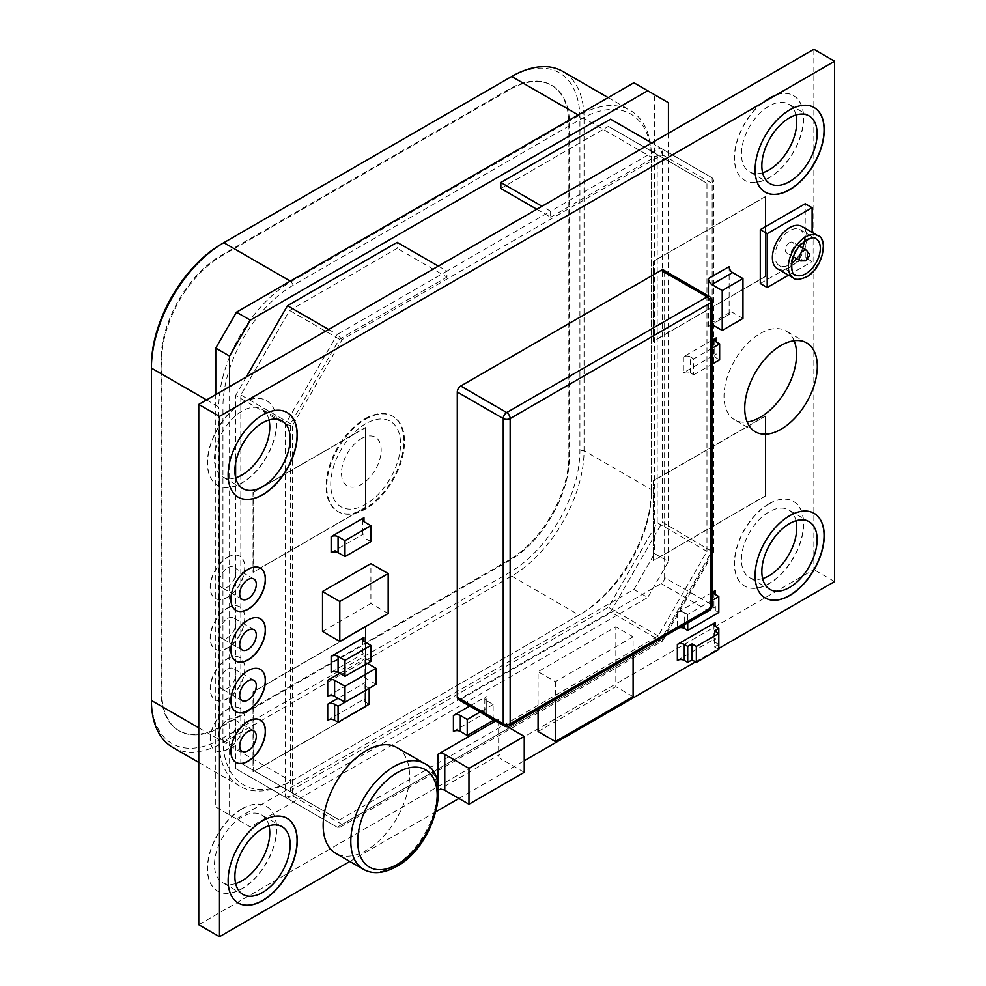 <?xml version="1.0" encoding="UTF-8"?>
<svg xmlns="http://www.w3.org/2000/svg" width="986" height="986" viewBox="0 0 986 986"><rect width="100%" height="100%" fill="white"/><g stroke="black" fill="none" stroke-linecap="round" stroke-linejoin="round"><path stroke-width="0.74" stroke-dasharray="4.93 3.7" d="M349.82 861.456L436.12 811.638M458.934 798.463L524.244 760.761M695.5 661.889L718.819 648.418M504.253 726.041A4.893 2.822 120 0 0 506.705 725.795L707.122 610.087A4.893 2.822 120 0 0 710.573 604.098L664.613 577.562L664.613 272.321A4.893 2.822 -60 0 0 663.603 270.078M664.613 577.562A4.893 2.822 -60 0 1 661.162 583.552L460.745 699.259A4.893 2.822 -60 0 1 458.293 699.505M396.902 747.561A61.083 35.274 -60 0 1 396.902 818.097A61.083 35.274 -60 0 1 335.819 853.371M742.963 318.453L732.598 312.476A4.893 2.822 -120 0 0 730.158 312.229A4.893 2.822 -120 0 0 729.147 314.472L729.147 266.59M708.416 295.948L708.416 326.44A4.893 2.822 60 0 1 709.427 324.197A4.893 2.822 60 0 1 711.867 324.443L732.598 312.476M677.357 660.386L715.368 638.447A4.893 2.822 0 0 0 713.938 640.432A4.893 2.822 0 0 0 715.368 642.428L715.368 638.447M327.709 720.211L365.72 698.261A4.893 2.822 0 0 0 364.278 700.257A4.893 2.822 0 0 0 365.72 702.254L365.72 686.293A4.893 2.822 180 0 1 364.278 684.296A4.893 2.822 180 0 1 365.72 682.3L338.075 698.261M331.16 672.329L363.982 653.373A4.893 2.822 0 0 0 362.552 655.37A4.893 2.822 0 0 0 363.982 657.366L363.982 653.373M322.521 631.422L370.896 603.494L370.896 563.598M438.524 789.959A4.893 2.822 0 0 0 437.858 790.279L500.062 754.376A4.893 2.822 0 0 0 498.62 756.361A4.893 2.822 0 0 0 500.062 758.357L500.062 722.455A4.893 2.822 180 0 1 498.62 720.458A4.893 2.822 180 0 1 500.062 718.461L495.588 721.037M453.412 731.427L486.234 712.471A4.893 2.822 0 0 0 484.804 714.468A4.893 2.822 0 0 0 486.234 716.465L486.234 700.504A4.893 2.822 180 0 1 484.804 698.507A4.893 2.822 180 0 1 486.234 696.51L469.681 706.075M331.16 552.628L363.982 533.673A4.893 2.822 0 0 0 362.552 535.669A4.893 2.822 0 0 0 363.982 537.666L363.982 533.673M327.709 696.264L365.72 674.325A4.893 2.822 0 0 0 364.278 676.322A4.893 2.822 0 0 0 365.72 678.319L365.72 662.358A4.893 2.822 180 0 1 364.278 660.361A4.893 2.822 180 0 1 365.72 658.365L339.8 673.327M679.354 627.774A4.893 2.822 0 0 0 677.357 628.464L715.368 606.526A4.893 2.822 0 0 0 713.938 608.51A4.893 2.822 0 0 0 715.368 610.507L715.368 606.526M712.003 592.5L677.357 612.503A4.893 2.822 180 0 1 684.272 612.503L684.272 624.927M712.003 348.305L693.725 358.855L693.725 374.816L690.274 372.819A4.893 2.822 0 0 0 683.36 372.819L716.181 353.875A4.893 2.822 0 0 0 714.751 355.872A4.893 2.822 0 0 0 716.181 357.856L716.181 353.875M712.003 340.318L683.36 356.858A4.893 2.822 180 0 1 690.274 356.858L690.274 372.819M760.292 283.524L805.217 257.58L805.217 203.72M538.073 731.563L615.819 686.675L615.819 626.825L538.073 671.712L538.073 709.341M718.819 649.417L714.505 646.915L714.505 630.966M714.505 646.915L718.819 644.425L718.819 633.456M227.618 719.817A11.733 6.766 -60 0 1 233.485 719.238A11.733 6.766 -60 0 1 233.485 732.783A11.733 6.766 -60 0 1 221.751 739.549A11.733 6.766 -60 0 1 219.952 730.158A11.733 6.766 -60 0 1 227.618 719.817M227.618 669.149A11.733 6.766 -60 0 1 233.485 668.557A11.733 6.766 -60 0 1 233.485 682.102A11.733 6.766 -60 0 1 221.751 688.881A11.733 6.766 -60 0 1 219.952 679.477A11.733 6.766 -60 0 1 227.618 669.149M227.618 618.468A11.733 6.766 -60 0 1 233.485 617.889A11.733 6.766 -60 0 1 233.485 631.434A11.733 6.766 -60 0 1 221.751 638.201A11.733 6.766 -60 0 1 219.952 628.809A11.733 6.766 -60 0 1 227.618 618.468M227.618 567.8A11.733 6.766 -60 0 1 233.485 567.209A11.733 6.766 -60 0 1 233.485 580.754A11.733 6.766 -60 0 1 221.751 587.533A11.733 6.766 -60 0 1 219.952 578.129A11.733 6.766 -60 0 1 227.618 567.8M235.642 477.779A39.095 22.567 -60 0 1 222.589 476.867A39.095 22.567 -60 0 1 216.587 445.536A39.095 22.567 -60 0 1 242.137 411.088A39.095 22.567 -60 0 1 261.684 409.153A39.095 22.567 -60 0 1 269.005 419.999M235.642 883.579A39.095 22.567 -60 0 1 222.589 882.655A39.095 22.567 -60 0 1 216.587 851.337A39.095 22.567 -60 0 1 242.137 816.876A39.095 22.567 -60 0 1 261.684 814.941A39.095 22.567 -60 0 1 269.005 825.8M762.622 578.548A39.095 22.567 -60 0 1 749.557 577.636A39.095 22.567 -60 0 1 743.555 546.306A39.095 22.567 -60 0 1 769.105 511.857A39.095 22.567 -60 0 1 788.652 509.922A39.095 22.567 -60 0 1 795.973 520.768M762.622 172.76A39.095 22.567 -60 0 1 749.557 171.835A39.095 22.567 -60 0 1 743.555 140.505A39.095 22.567 -60 0 1 769.105 106.057A39.095 22.567 -60 0 1 788.652 104.122A39.095 22.567 -60 0 1 795.973 114.98M788.553 275.18L812.119 261.573L812.119 232.363M777.449 268.771A24.44 14.112 120 0 0 801.877 254.659A24.44 14.112 120 0 0 801.877 226.447M198.765 924.732L813.844 569.612L813.844 49.3M794.124 340.712A51.309 29.629 120 0 0 785.941 330.939A51.309 29.629 120 0 0 760.292 333.49A51.309 29.629 120 0 0 726.768 378.698A51.309 29.629 120 0 0 734.632 419.814A51.309 29.629 120 0 0 747.191 422.02M365.325 627.071L365.325 706.876L253.02 771.705L253.02 691.901L365.325 627.071L365.325 706.876M365.325 427.567L365.325 507.359L253.02 572.2L253.02 492.396L365.325 427.567L365.325 507.359M765.469 415.993L765.469 495.798L653.163 560.64L653.163 480.835L765.469 415.993L765.469 495.798M765.469 196.534L765.469 276.339L653.163 341.181L653.163 261.376L765.469 196.534L765.469 276.339M227.446 709.341A24.44 14.112 -60 0 1 239.66 708.133A24.44 14.112 -60 0 1 239.66 736.345A24.44 14.112 -60 0 1 215.231 750.457A24.44 14.112 -60 0 1 211.485 730.872A24.44 14.112 -60 0 1 227.446 709.341M227.446 658.673A24.44 14.112 -60 0 1 239.66 657.465A24.44 14.112 -60 0 1 239.66 685.677A24.44 14.112 -60 0 1 215.231 699.777A24.44 14.112 -60 0 1 211.485 680.204A24.44 14.112 -60 0 1 227.446 658.673M227.446 607.992A24.44 14.112 -60 0 1 239.66 606.784A24.44 14.112 -60 0 1 239.66 634.996A24.44 14.112 -60 0 1 215.231 649.108A24.44 14.112 -60 0 1 211.485 629.524A24.44 14.112 -60 0 1 227.446 607.992M227.446 557.324A24.44 14.112 -60 0 1 239.66 556.116A24.44 14.112 -60 0 1 239.66 584.328A24.44 14.112 -60 0 1 215.231 598.428A24.44 14.112 -60 0 1 211.485 578.856A24.44 14.112 -60 0 1 227.446 557.324M241.964 403.003A48.869 28.212 -60 0 1 266.393 400.587A48.869 28.212 -60 0 1 266.393 457.011A48.869 28.212 -60 0 1 217.524 485.223A48.869 28.212 -60 0 1 210.03 446.066A48.869 28.212 -60 0 1 241.964 403.003M241.964 808.803A48.869 28.212 -60 0 1 266.393 806.375A48.869 28.212 -60 0 1 266.393 862.812A48.869 28.212 -60 0 1 217.524 891.024A48.869 28.212 -60 0 1 210.03 851.867A48.869 28.212 -60 0 1 241.964 808.803M768.932 503.772A48.869 28.212 -60 0 1 793.36 501.356A48.869 28.212 -60 0 1 793.36 557.78A48.869 28.212 -60 0 1 744.492 586.004A48.869 28.212 -60 0 1 736.998 546.836A48.869 28.212 -60 0 1 768.932 503.772M768.932 97.984A48.869 28.212 -60 0 1 793.36 95.556A48.869 28.212 -60 0 1 793.36 151.992A48.869 28.212 -60 0 1 744.492 180.204A48.869 28.212 -60 0 1 736.998 141.047A48.869 28.212 -60 0 1 768.932 97.984M834.587 581.58L813.844 569.612M633.098 654.47L633.098 636.808L615.819 626.825M633.098 696.658L615.819 686.675M633.098 636.808L555.352 681.696L538.073 671.712M555.352 681.696L555.352 699.357M812.119 261.573L805.217 257.58M804.206 241.545A20.768 11.992 120 0 0 800.04 229.627A20.768 11.992 120 0 0 789.663 230.65A20.768 11.992 120 0 0 776.093 248.953A20.768 11.992 120 0 0 779.273 265.591A20.768 11.992 120 0 0 791.684 263.237M796.528 258.628A20.768 11.992 120 0 0 802.641 248.053M789.663 242.618A6.113 3.525 120 0 0 785.669 248.004A6.113 3.525 120 0 0 786.606 252.897A6.113 3.525 120 0 0 792.719 249.372A6.113 3.525 120 0 0 792.719 242.322A6.113 3.525 120 0 0 789.663 242.618M814.005 513.275A48.869 28.212 120 0 0 813.918 513.225A48.869 28.212 120 0 0 765.05 541.437A48.869 28.212 120 0 0 765.05 597.873A48.869 28.212 120 0 0 765.136 597.923M814.005 107.474A48.869 28.212 120 0 0 813.918 107.425A48.869 28.212 120 0 0 765.05 135.649A48.869 28.212 120 0 0 765.05 192.073A48.869 28.212 120 0 0 765.136 192.122M287.037 412.505A48.869 28.212 120 0 0 286.951 412.456A48.869 28.212 120 0 0 238.082 440.668A48.869 28.212 120 0 0 238.082 497.104A48.869 28.212 120 0 0 238.168 497.154M287.037 818.306A48.869 28.212 120 0 0 286.951 818.257A48.869 28.212 120 0 0 238.082 846.469A48.869 28.212 120 0 0 238.082 902.893A48.869 28.212 120 0 0 238.168 902.942M260.304 669.383A24.44 14.112 120 0 0 260.218 669.334A24.44 14.112 120 0 0 235.79 683.434A24.44 14.112 120 0 0 235.79 711.658A24.44 14.112 120 0 0 235.876 711.707M260.304 720.051A24.44 14.112 120 0 0 260.218 720.002A24.44 14.112 120 0 0 235.79 734.114A24.44 14.112 120 0 0 235.79 762.326A24.44 14.112 120 0 0 235.876 762.375M260.304 618.703A24.44 14.112 120 0 0 260.218 618.653A24.44 14.112 120 0 0 235.79 632.765A24.44 14.112 120 0 0 235.79 660.977A24.44 14.112 120 0 0 235.876 661.027M260.304 568.035A24.44 14.112 120 0 0 260.218 567.985A24.44 14.112 120 0 0 235.79 582.085A24.44 14.112 120 0 0 235.79 610.297A24.44 14.112 120 0 0 235.876 610.346M769.105 98.082A48.869 28.212 -60 0 1 793.533 95.654A48.869 28.212 -60 0 1 793.533 152.09A48.869 28.212 -60 0 1 744.664 180.302A48.869 28.212 -60 0 1 737.171 141.146A48.869 28.212 -60 0 1 769.105 98.082M769.105 503.871A48.869 28.212 -60 0 1 793.533 501.455A48.869 28.212 -60 0 1 793.533 557.879A48.869 28.212 -60 0 1 744.664 586.103A48.869 28.212 -60 0 1 737.171 546.934A48.869 28.212 -60 0 1 769.105 503.871M242.137 808.902A48.869 28.212 -60 0 1 266.565 806.486A48.869 28.212 -60 0 1 266.565 862.91A48.869 28.212 -60 0 1 217.696 891.122A48.869 28.212 -60 0 1 210.203 851.966A48.869 28.212 -60 0 1 242.137 808.902M242.137 403.101A48.869 28.212 -60 0 1 266.565 400.686A48.869 28.212 -60 0 1 266.565 457.11A48.869 28.212 -60 0 1 217.696 485.334A48.869 28.212 -60 0 1 210.203 446.165A48.869 28.212 -60 0 1 242.137 403.101M227.618 557.423A24.44 14.112 -60 0 1 239.832 556.215A24.44 14.112 -60 0 1 239.832 584.427A24.44 14.112 -60 0 1 215.404 598.527A24.44 14.112 -60 0 1 211.657 578.955A24.44 14.112 -60 0 1 227.618 557.423M227.618 608.091A24.44 14.112 -60 0 1 239.832 606.883A24.44 14.112 -60 0 1 239.832 635.095A24.44 14.112 -60 0 1 215.404 649.207A24.44 14.112 -60 0 1 211.657 629.623A24.44 14.112 -60 0 1 227.618 608.091M227.618 658.771A24.44 14.112 -60 0 1 239.832 657.563A24.44 14.112 -60 0 1 239.832 685.775A24.44 14.112 -60 0 1 215.404 699.875A24.44 14.112 -60 0 1 211.657 680.303A24.44 14.112 -60 0 1 227.618 658.771M227.618 709.439A24.44 14.112 -60 0 1 239.832 708.231A24.44 14.112 -60 0 1 239.832 736.443A24.44 14.112 -60 0 1 215.404 750.556A24.44 14.112 -60 0 1 211.657 730.971A24.44 14.112 -60 0 1 227.618 709.439M765.641 276.437L653.336 341.279L653.336 261.475L765.641 196.633M765.641 495.896L653.336 560.738L653.336 480.934L765.641 416.092M365.498 507.457L253.192 572.299L253.192 492.495L365.498 427.665M365.498 706.974L253.192 771.804L253.192 692.012L365.498 627.17M719.644 359.853L716.181 357.856M693.725 358.855L690.274 356.858M693.725 374.816L712.003 364.265M718.819 644.425L715.368 642.428M718.819 612.503L715.368 610.507M712.003 600.474L687.723 614.5L684.272 612.503M687.723 614.5L687.723 622.93M369.171 704.25L365.72 702.254M369.171 688.29L365.72 686.293M376.085 684.296L365.72 678.319M367.445 663.344L365.72 662.358M370.896 661.36L363.982 657.366M370.896 541.647L363.982 537.666M388.176 613.477L370.896 603.494M493.148 720.458L486.234 716.465M493.148 719.62L493.148 704.497L486.234 700.504M493.148 704.497L480.046 712.052M524.244 772.321L500.062 758.357M507.334 726.645L500.062 722.455M250.321 826.921L236.492 818.935L633.875 589.505L647.703 597.491L250.321 826.921L215.761 806.967L215.761 394.61M229.578 814.954L229.578 386.623M668.434 102.717L654.618 94.73L654.618 553.602L668.434 561.576L647.703 597.491M668.434 133.258L668.434 561.576M215.761 806.967L236.492 818.935M654.618 94.73L633.875 82.762M633.875 589.505L654.618 553.602M365.658 419.173A54.982 31.737 -60 0 1 393.143 416.449A54.982 31.737 -60 0 1 393.143 479.935A54.982 31.737 -60 0 1 338.173 511.672A54.982 31.737 -60 0 1 329.743 467.623A54.982 31.737 -60 0 1 365.658 419.173M365.658 423.746A49.374 28.508 120 0 0 335.425 501.677A49.374 28.508 120 0 0 395.891 466.76A49.374 28.508 120 0 0 365.658 423.746M221.739 243.899L509.577 77.721A99.45 57.422 120 0 1 579.904 118.32L579.904 450.701A99.45 57.422 120 0 1 509.577 572.496L221.739 738.674L223.81 742.273L511.66 576.083A102.384 59.111 120 0 0 584.045 450.701L584.045 118.32A102.384 59.111 120 0 0 562.846 71.448M151.413 365.707L151.413 698.076A99.45 57.422 120 0 0 221.739 738.674M221.739 726.707A84.784 48.955 -60 0 1 179.341 730.909A84.784 48.955 -60 0 1 161.778 692.098L161.778 359.717A84.784 48.955 -60 0 1 221.739 255.879L509.577 89.689A84.784 48.955 -60 0 1 551.975 85.486A84.784 48.955 -60 0 1 569.538 124.298L569.538 456.678A84.784 48.955 -60 0 1 509.577 560.516L221.739 726.707L221.049 726.312A84.784 48.955 -60 0 1 178.651 730.515A84.784 48.955 -60 0 1 161.088 691.691L161.088 359.323A84.784 48.955 -60 0 1 221.049 255.473L508.887 89.282A84.784 48.955 -60 0 1 551.285 85.092A84.784 48.955 -60 0 1 568.848 123.903L568.848 456.284A84.784 48.955 -60 0 1 508.887 560.122L221.049 726.312M198.765 727.804L218.806 739.377L218.806 406.996L222.947 406.996L222.947 739.377A99.45 57.422 120 0 0 293.261 779.975L581.111 613.785A99.45 57.422 120 0 0 651.438 491.989L651.438 159.609A99.45 57.422 120 0 0 581.111 119.01L293.261 285.2A99.45 57.422 120 0 0 222.947 406.996M290.328 281.109L291.19 281.614L579.041 115.424A102.384 59.111 120 0 1 630.227 110.358A102.384 59.111 120 0 1 651.438 157.218L651.438 489.598A102.384 59.111 120 0 1 579.041 614.981A102.384 59.111 120 0 1 579.041 614.993L291.19 781.171A102.384 59.111 120 0 1 240.005 786.249A102.384 59.111 120 0 1 218.806 739.377L222.947 739.377M172.624 747.339A102.384 59.111 120 0 0 223.81 742.273L291.19 781.171M293.261 285.2L291.19 281.614A102.384 59.111 120 0 0 218.806 406.996L206.542 399.922M579.041 614.993L581.111 613.785L579.041 614.993L511.66 576.083L509.577 572.496M651.438 491.989L651.438 489.598L584.045 450.701L579.904 450.701M651.438 159.609L651.438 157.218L584.045 118.32L579.904 118.32M151.413 698.076L151.413 700.479M511.66 76.514L509.577 77.721M364.968 418.767A54.982 31.737 -60 0 1 392.453 416.055A54.982 31.737 -60 0 1 392.453 479.529A54.982 31.737 -60 0 1 337.483 511.278A54.982 31.737 -60 0 1 329.053 467.216A54.982 31.737 -60 0 1 364.968 418.767M361.344 438.647A28.076 16.207 -60 0 1 378.538 463.1A28.076 16.207 -60 0 1 344.151 482.955A28.076 16.207 -60 0 1 361.344 438.647M438.314 266.109L446.941 271.088L550.607 211.238L541.98 206.259M235.629 477.705L235.629 768.562L337.224 827.217L340.084 827.217L342.105 824.395L662.345 639.507L712.151 553.245L713.581 552.419L662.395 522.173L662.395 149.096L712.151 177.825L651.697 142.921M712.151 553.245L712.151 183.47L713.581 180.302L712.151 177.825L660.312 147.9L662.345 154.716L342.105 339.591L292.3 425.866L285.385 424.214L235.629 395.485L235.629 462.89M292.3 425.866L292.3 795.64L285.385 797.292L337.224 827.217L287.468 798.487L610.556 611.949L660.312 640.678L712.151 550.903L712.151 177.825M328.597 329.46L337.224 334.439L285.385 424.214L285.385 797.292M500.839 188.499L608.411 126.393L657.206 154.568L657.206 522.691L608.411 607.203L289.613 791.265L240.818 763.09L240.818 394.967L289.613 310.454L397.173 248.349L397.173 242.371M662.395 149.096L610.556 119.17M610.556 611.949L662.395 522.173M235.629 768.562L287.468 798.487M246.327 376.96L235.629 395.485M662.345 639.507L662.345 641.171L660.312 640.678L337.224 827.217M342.105 339.591L337.224 334.439L446.941 271.088L446.941 277.078L397.173 248.349M536.791 209.254L550.607 217.228L550.607 211.238L660.312 147.9M550.607 217.228L658.167 155.122L706.962 183.297L706.962 551.42L658.167 635.933L339.369 819.995L290.574 791.82L290.574 423.697L339.369 339.184L446.941 277.078M658.167 155.122L608.411 126.393M339.369 339.184L289.613 310.454M706.962 183.297L657.206 154.568M706.962 551.42L657.206 522.691M658.167 635.933L608.411 607.203M339.369 819.995L289.613 791.265M290.574 791.82L240.818 763.09M290.574 423.697L240.818 394.967M708.416 326.44L729.147 314.472M365.72 698.261L365.72 682.3M437.858 784.486L437.858 790.279M500.062 754.376L500.062 718.461M486.234 712.471L486.234 696.51M365.72 674.325L365.72 658.365M677.357 612.503L677.357 628.464M683.36 356.858L683.36 372.819M712.003 606.094A4.893 2.822 180 0 0 710.573 604.098L710.573 298.857L664.613 272.321M509.146 726.041A4.893 2.822 -120 0 1 506.705 725.795L460.745 699.259M709.563 610.322A4.893 2.822 60 0 1 707.122 610.087L661.162 583.552M712.003 300.853A4.893 2.822 0 0 0 710.573 298.857A4.893 2.822 120 0 0 709.563 296.613M363.464 869.332A61.083 35.274 120 0 0 394.006 866.3A61.083 35.274 120 0 0 433.914 812.476A61.083 35.274 120 0 0 424.547 763.521M800.04 229.627L816.026 238.846A20.768 11.992 120 0 0 805.648 239.881A20.768 11.992 120 0 0 792.078 258.184A20.768 11.992 120 0 0 795.258 274.823L779.273 265.591M793.422 278.003A24.44 14.112 120 0 0 805.648 276.783A24.44 14.112 120 0 0 821.609 255.251A24.44 14.112 120 0 0 817.862 235.679M800.435 260.883A6.113 3.525 120 0 0 803.479 260.575A6.113 3.525 120 0 0 807.472 255.189A6.113 3.525 120 0 0 806.536 250.296M578.178 114.918L581.111 119.01M161.088 691.691L161.778 692.098M161.088 359.323L161.778 359.717M221.049 255.473L221.739 255.879M508.887 89.282L509.577 89.689M568.848 123.903L569.538 124.298M568.848 456.284L569.538 456.678M508.887 560.122L509.577 560.516M342.105 824.395L292.3 795.64M662.345 154.716L712.151 183.47M253.87 731.008L233.485 719.238M242.137 751.32L221.751 739.549M253.87 680.328L233.485 668.557M242.137 700.652L221.751 688.881M253.87 629.66L233.485 617.889M242.137 649.971L221.751 638.201M253.87 578.979L233.485 567.209M242.137 599.303L221.751 587.533M282.07 420.923L261.684 409.153M242.975 488.637L222.589 476.867M282.07 826.712L261.684 814.941M242.975 894.425L222.589 882.655M809.038 521.693L788.652 509.922M769.943 589.406L749.557 577.636M809.038 115.892L788.652 104.122M769.943 183.606L749.557 171.835M806.684 342.918L785.941 330.939M755.362 431.794L734.632 419.814M799.424 246.192L792.719 242.322M793.323 256.779L786.606 252.897M730.158 312.229L709.427 324.197M714.751 339.911L714.751 355.872M713.938 592.561L713.938 608.51M713.938 624.471L713.938 640.432M362.552 519.708L362.552 535.669M362.552 639.409L362.552 655.37M364.278 660.361L364.278 676.322M364.278 684.296L364.278 700.257M484.804 698.507L484.804 714.468M498.62 720.458L498.62 756.361M198.765 762.437L240.005 786.249M608.165 97.614L630.227 110.358M581.111 613.785L579.041 614.981M178.651 730.515L179.341 730.909M551.285 85.092L551.975 85.486M337.483 511.278L338.173 511.672M392.453 416.055L393.143 416.449M713.581 552.419L713.581 180.302M662.53 640.974L713.507 552.678M340.084 827.217L662.345 641.171"/><path stroke-width="1.48" d="M718.819 648.418L834.587 581.58L834.587 61.268L219.496 416.388L219.496 936.7L349.82 861.456M436.12 811.638L458.934 798.463M524.244 760.761L695.5 661.889M457.282 392.021L503.242 418.557A4.893 2.822 0 0 0 510.156 418.557L510.156 723.798L710.573 608.091L710.573 302.838L510.156 418.557A4.893 2.822 -120 0 0 506.705 412.567A4.893 2.822 120 0 0 503.242 418.557L503.242 723.798A4.893 2.822 120 0 0 504.253 726.041L458.293 699.505A4.893 2.822 -60 0 1 457.282 697.262L457.282 392.021A4.893 2.822 -60 0 1 460.745 386.031L661.162 270.324A4.893 2.822 -60 0 1 663.603 270.078L709.563 296.613A4.893 2.822 120 0 0 707.122 296.86L506.705 412.567L460.745 386.031M366.361 750.592A61.083 35.274 -60 0 1 396.902 747.561L424.547 763.521A61.083 35.274 120 0 0 394.006 766.553A61.083 35.274 120 0 0 354.097 820.377A61.083 35.274 120 0 0 363.464 869.332L335.819 853.371A61.083 35.274 -60 0 1 326.452 804.416A61.083 35.274 -60 0 1 366.361 750.592M789.663 595.544A48.869 28.212 120 0 0 821.584 552.48A48.869 28.212 120 0 0 814.091 513.324A48.869 28.212 120 0 0 765.222 541.536A48.869 28.212 120 0 0 765.222 597.972A48.869 28.212 120 0 0 789.663 595.544M789.663 189.756A48.869 28.212 120 0 0 821.584 146.692A48.869 28.212 120 0 0 814.091 107.523A48.869 28.212 120 0 0 765.222 135.748A48.869 28.212 120 0 0 765.222 192.171A48.869 28.212 120 0 0 789.663 189.756M262.695 494.775A48.869 28.212 120 0 0 294.617 451.711A48.869 28.212 120 0 0 287.123 412.555A48.869 28.212 120 0 0 238.255 440.767A48.869 28.212 120 0 0 238.255 497.203A48.869 28.212 120 0 0 262.695 494.775M262.695 900.575A48.869 28.212 120 0 0 294.617 857.512A48.869 28.212 120 0 0 287.123 818.355A48.869 28.212 120 0 0 238.255 846.567A48.869 28.212 120 0 0 238.255 902.991A48.869 28.212 120 0 0 262.695 900.575M248.176 710.536A24.44 14.112 120 0 0 264.137 689.004A24.44 14.112 120 0 0 260.39 669.432A24.44 14.112 120 0 0 235.962 683.532A24.44 14.112 120 0 0 235.962 711.756A24.44 14.112 120 0 0 248.176 710.536M248.176 761.217A24.44 14.112 120 0 0 264.137 739.685A24.44 14.112 120 0 0 260.39 720.1A24.44 14.112 120 0 0 235.962 734.213A24.44 14.112 120 0 0 235.962 762.424A24.44 14.112 120 0 0 248.176 761.217M248.176 659.868A24.44 14.112 120 0 0 264.137 638.336A24.44 14.112 120 0 0 260.39 618.752A24.44 14.112 120 0 0 235.962 632.864A24.44 14.112 120 0 0 235.962 661.076A24.44 14.112 120 0 0 248.176 659.868M248.176 609.188A24.44 14.112 120 0 0 264.137 587.656A24.44 14.112 120 0 0 260.39 568.084A24.44 14.112 120 0 0 235.962 582.184A24.44 14.112 120 0 0 235.962 610.408A24.44 14.112 120 0 0 248.176 609.188M722.233 290.525L722.233 330.433L742.963 318.453L742.963 278.557L722.233 290.525L711.867 284.547A4.893 2.822 60 0 1 708.416 278.557L708.416 295.948M718.819 628.464L714.505 630.966L718.819 633.456L696.362 646.422L696.362 662.382L718.819 649.417L718.819 628.464L715.368 626.467A4.893 2.822 180 0 1 713.938 624.471A4.893 2.822 180 0 1 715.368 622.486L677.357 644.425A4.893 2.822 180 0 1 684.272 644.425L684.272 660.386A4.893 2.822 0 0 0 677.357 660.386L677.357 644.425M338.075 698.261L327.709 704.25A4.893 2.822 180 0 1 334.611 704.25L334.611 720.211A4.893 2.822 0 0 0 327.709 720.211L327.709 704.25M370.896 645.399L344.977 660.361L344.977 676.322L370.896 661.36L370.896 645.399L363.982 641.405A4.893 2.822 180 0 1 362.552 639.409A4.893 2.822 180 0 1 363.982 637.412L331.16 656.368A4.893 2.822 180 0 1 338.075 656.368L338.075 672.329A4.893 2.822 0 0 0 331.16 672.329L331.16 656.368M322.521 591.526L322.521 631.422L339.8 641.405L388.176 613.477L388.176 573.569L370.896 563.598L322.521 591.526L339.8 601.497L339.8 641.405M495.588 721.037L437.858 754.364A4.893 2.822 180 0 1 444.772 754.364L444.772 790.279A4.893 2.822 0 0 0 438.524 789.959M469.681 706.075L453.412 715.466A4.893 2.822 180 0 1 460.314 715.466L460.314 731.427A4.893 2.822 0 0 0 453.412 731.427L453.412 715.466M370.896 525.686L344.977 540.648L344.977 556.609L370.896 541.647L370.896 525.686L363.982 521.705A4.893 2.822 180 0 1 362.552 519.708A4.893 2.822 180 0 1 363.982 517.712L331.16 536.667A4.893 2.822 180 0 1 338.075 536.667L338.075 552.628A4.893 2.822 0 0 0 331.16 552.628L331.16 536.667M339.8 673.327L327.709 680.303A4.893 2.822 180 0 1 334.611 680.303L334.611 696.264A4.893 2.822 0 0 0 327.709 696.264L327.709 680.303M687.723 622.93L687.723 630.461L718.819 612.503L718.819 596.542L715.368 594.546A4.893 2.822 180 0 1 713.938 592.561A4.893 2.822 180 0 1 715.368 590.565L712.003 592.5M712.003 364.265L719.644 359.853L719.644 343.892L716.181 341.895A4.893 2.822 180 0 1 714.751 339.911A4.893 2.822 180 0 1 716.181 337.915L712.003 340.318M812.119 232.363L812.119 207.713L805.217 203.72L760.292 229.652L760.292 283.524L767.194 287.505L788.553 275.18M538.073 709.341L538.073 731.563L555.352 741.546L633.098 696.658L633.098 654.47M781.023 345.457A51.309 29.629 120 0 0 747.499 390.666A51.309 29.629 120 0 0 755.362 431.794A51.309 29.629 120 0 0 806.684 402.165A51.309 29.629 120 0 0 806.684 342.918A51.309 29.629 120 0 0 781.023 345.457M248.004 731.587A11.733 6.766 120 0 0 240.35 741.928A11.733 6.766 120 0 0 242.137 751.32A11.733 6.766 120 0 0 253.87 744.553A11.733 6.766 120 0 0 253.87 731.008A11.733 6.766 120 0 0 248.004 731.587M248.004 680.919A11.733 6.766 120 0 0 240.35 691.248A11.733 6.766 120 0 0 242.137 700.652A11.733 6.766 120 0 0 253.87 693.873A11.733 6.766 120 0 0 253.87 680.328A11.733 6.766 120 0 0 248.004 680.919M248.004 630.239A11.733 6.766 120 0 0 240.35 640.58A11.733 6.766 120 0 0 242.137 649.971A11.733 6.766 120 0 0 253.87 643.205A11.733 6.766 120 0 0 253.87 629.66A11.733 6.766 120 0 0 248.004 630.239M248.004 579.571A11.733 6.766 120 0 0 240.35 589.899A11.733 6.766 120 0 0 242.137 599.303A11.733 6.766 120 0 0 253.87 592.524A11.733 6.766 120 0 0 253.87 578.979A11.733 6.766 120 0 0 248.004 579.571M269.005 419.999A39.095 22.567 -60 0 1 235.642 477.779M262.522 422.858A39.095 22.567 120 0 0 236.985 457.307A39.095 22.567 120 0 0 242.975 488.637A39.095 22.567 120 0 0 282.07 466.058A39.095 22.567 120 0 0 282.07 420.923A39.095 22.567 120 0 0 262.522 422.858M269.005 825.8A39.095 22.567 -60 0 1 235.642 883.579M262.522 828.647A39.095 22.567 120 0 0 236.985 863.107A39.095 22.567 120 0 0 242.975 894.425A39.095 22.567 120 0 0 282.07 871.858A39.095 22.567 120 0 0 282.07 826.712A39.095 22.567 120 0 0 262.522 828.647M795.973 520.768A39.095 22.567 -60 0 1 762.622 578.548M789.49 523.628A39.095 22.567 120 0 0 763.953 558.076A39.095 22.567 120 0 0 769.943 589.406A39.095 22.567 120 0 0 809.038 566.839A39.095 22.567 120 0 0 809.038 521.693A39.095 22.567 120 0 0 789.49 523.628M795.973 114.98A39.095 22.567 -60 0 1 762.622 172.76M789.49 117.827A39.095 22.567 120 0 0 763.953 152.275A39.095 22.567 120 0 0 769.943 183.606A39.095 22.567 120 0 0 809.038 161.038A39.095 22.567 120 0 0 809.038 115.892A39.095 22.567 120 0 0 789.49 117.827M812.119 207.713L767.194 233.645L767.194 287.505M817.862 235.679L801.877 226.447A24.44 14.112 120 0 0 789.663 227.655A24.44 14.112 120 0 0 773.702 249.187A24.44 14.112 120 0 0 777.449 268.771L793.422 278.003C795.32 280.123 799.695 279.753 806.56 276.881C823.088 268.402 828.4 238.045 817.862 235.679A24.44 14.112 120 0 0 805.648 236.886A24.44 14.112 120 0 0 789.675 258.418A24.44 14.112 120 0 0 793.422 278.003M834.587 61.268L813.844 49.3L198.765 404.42L198.765 924.732L219.496 936.7M747.191 422.02A51.309 29.629 120 0 0 785.941 390.197A51.309 29.629 120 0 0 794.124 340.712M219.496 416.388L198.765 404.42M555.352 699.357L555.352 741.546M767.194 233.645L760.292 229.652M791.684 263.237A20.768 11.992 120 0 0 796.528 258.628M802.641 248.053A20.768 11.992 120 0 0 804.206 241.545M765.136 597.923A48.869 28.212 120 0 0 789.49 595.445A48.869 28.212 120 0 0 821.387 552.468A48.869 28.212 120 0 0 814.005 513.275M765.136 192.122A48.869 28.212 120 0 0 789.49 189.657A48.869 28.212 120 0 0 821.387 146.667A48.869 28.212 120 0 0 814.005 107.474M238.168 497.154A48.869 28.212 120 0 0 262.522 494.676A48.869 28.212 120 0 0 294.42 451.699A48.869 28.212 120 0 0 287.037 412.505M238.168 902.942A48.869 28.212 120 0 0 262.522 900.477A48.869 28.212 120 0 0 294.42 857.487A48.869 28.212 120 0 0 287.037 818.306M235.876 711.707A24.44 14.112 120 0 0 248.004 710.438A24.44 14.112 120 0 0 263.94 688.992A24.44 14.112 120 0 0 260.304 669.383M235.876 762.375A24.44 14.112 120 0 0 248.004 761.118A24.44 14.112 120 0 0 263.94 739.66A24.44 14.112 120 0 0 260.304 720.051M235.876 661.027A24.44 14.112 120 0 0 248.004 659.77A24.44 14.112 120 0 0 263.94 638.312A24.44 14.112 120 0 0 260.304 618.703M235.876 610.346A24.44 14.112 120 0 0 248.004 609.089A24.44 14.112 120 0 0 263.94 587.644A24.44 14.112 120 0 0 260.304 568.035M708.416 278.557L729.147 266.59A4.893 2.822 -120 0 0 732.598 272.567L711.867 284.547M742.963 278.557L732.598 272.567M722.233 330.433L712.003 324.53M719.644 343.892L712.003 348.305M696.362 646.422L692.036 643.932L687.723 646.422L684.272 644.425M687.723 646.422L687.723 662.382L684.272 660.386M696.362 662.382L692.036 659.893L687.723 662.382M692.036 643.932L692.036 659.893M718.819 596.542L712.003 600.474M687.723 630.461L684.272 628.464A4.893 2.822 0 0 0 679.354 627.774M338.075 706.247L338.075 722.208L369.171 704.25L369.171 688.29L338.075 706.247L334.611 704.25M338.075 722.208L334.611 720.211M376.085 668.335L344.977 686.293L344.977 702.254L376.085 684.296L376.085 668.335L367.445 663.344M344.977 686.293L334.611 680.303M344.977 702.254L334.611 696.264M344.977 660.361L338.075 656.368M344.977 676.322L338.075 672.329M344.977 540.648L338.075 536.667M344.977 556.609L338.075 552.628M388.176 573.569L339.8 601.497M480.046 712.052L467.228 719.46L467.228 735.42L493.148 720.458L493.148 719.62M467.228 719.46L460.314 715.466M467.228 735.42L460.314 731.427M524.244 736.419L468.954 768.34L468.954 804.243L524.244 772.321L524.244 736.419L507.334 726.645M468.954 768.34L444.772 754.364M468.954 804.243L444.772 790.279M215.761 394.61L215.761 348.107L229.578 356.082L250.321 320.167L647.703 90.749L633.875 82.762L236.492 312.192L250.321 320.167M229.578 386.623L229.578 356.082M647.703 90.749L668.434 102.717L668.434 133.258M236.492 312.192L215.761 348.107M608.165 97.614L562.846 71.448A102.384 59.111 120 0 0 511.66 76.514L221.739 243.899A99.45 57.422 120 0 0 151.413 365.707L151.413 700.479A102.384 59.111 120 0 0 172.624 747.339L198.765 762.437M221.739 243.899L223.81 242.704A102.384 59.111 120 0 0 151.413 368.098L206.542 399.922M651.697 142.921L610.556 119.17L500.839 182.521L541.98 206.259M235.629 462.89L235.629 477.705M328.597 329.46L287.468 305.709L397.173 242.371L438.314 266.109M536.791 209.254L500.839 188.499L500.839 182.521M287.468 305.709L246.327 376.96M715.368 626.467L715.368 622.486M363.982 641.405L363.982 637.412M437.858 754.364L437.858 784.486M363.982 521.705L363.982 517.712M715.368 594.546L715.368 590.565M716.181 341.895L716.181 337.915M709.563 296.613A4.893 4.893 0 0 1 712.003 300.853A4.893 2.822 0 0 1 710.573 302.838A4.893 2.822 60 0 0 707.122 296.86L661.162 270.324M712.003 300.853L712.003 606.094A4.893 2.822 180 0 1 710.573 608.091A4.893 2.822 60 0 1 709.563 610.322L509.146 726.041A4.893 2.822 -120 0 0 510.156 723.798A4.893 2.822 180 0 1 503.242 723.798L457.282 697.262M397.457 864.303A56.202 32.452 120 0 0 431.868 775.612A56.202 32.452 120 0 0 363.045 815.348A56.202 32.452 120 0 0 397.457 864.303M805.648 273.8A20.768 11.992 120 0 0 819.206 255.497A20.768 11.992 120 0 0 816.026 238.846C813.857 236.27 808.816 238.168 800.878 244.553C787.728 257.938 791.659 276.856 795.258 274.823A20.768 11.992 120 0 0 805.648 273.8M806.942 258.579A1.22 0.703 120 0 0 807.682 256.656A1.22 0.703 120 0 0 806.942 258.579M799.424 246.192L806.536 250.296A6.113 3.525 120 0 0 803.479 250.604A6.113 3.525 120 0 0 799.498 255.99A6.113 3.525 120 0 0 800.435 260.883L793.323 256.779M684.272 624.927L684.272 628.464M151.413 700.479L198.765 727.804M223.81 242.704L290.328 281.109M511.66 76.514L578.178 114.918M709.563 610.322A4.893 4.893 0 0 0 712.003 606.094M504.253 726.041A4.893 4.893 0 0 0 509.146 726.041M363.464 869.332C372.696 874.496 383.69 873.571 396.446 866.546C434.321 846.875 453.313 775.797 424.547 763.521M806.536 250.296C810.036 255.978 811.49 252.761 805.932 260.822L800.435 260.883"/></g></svg>
